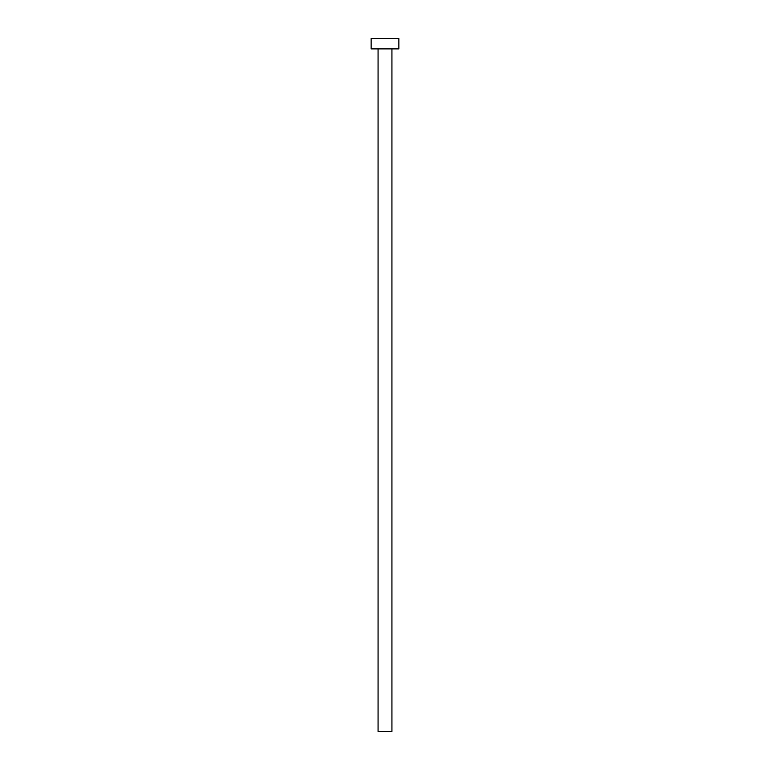 <?xml version="1.0" encoding="UTF-8"?>
<svg xmlns="http://www.w3.org/2000/svg" width="770" height="770" viewBox="0 0 770 770"><rect width="100%" height="100%" fill="white"/><g stroke="black" fill="none" stroke-linecap="round" stroke-linejoin="round"><path stroke-width="1.16" d="M378.07 48.895L378.07 731.5L391.93 731.5L391.93 48.895L391.93 731.5L378.07 731.5L378.07 48.895M371.14 38.5L371.14 48.895L398.86 48.895L398.86 38.5L371.14 38.5L371.14 48.895L398.86 48.895L398.86 38.5L371.14 38.5"/></g></svg>
